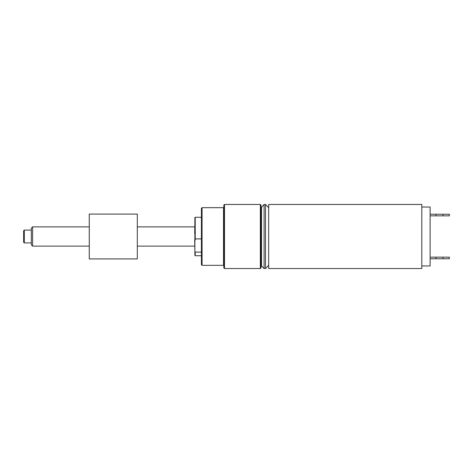 <?xml version="1.0" encoding="UTF-8"?>
<svg xmlns="http://www.w3.org/2000/svg" width="473" height="473" viewBox="0 0 473 473"><rect width="100%" height="100%" fill="white"/><g stroke="black" fill="none" stroke-linecap="round" stroke-linejoin="round"><path stroke-width="0.71" d="M268.694 236.5L268.694 268.534L421.804 268.534L421.804 204.466L268.694 204.466L268.694 236.5M421.804 207.032L430.128 207.032L430.128 265.968L421.804 265.968M442.941 258.761L442.941 257.158L449.35 257.158L449.35 258.761L435.94 258.761L435.94 257.158L430.128 257.158M435.94 258.761L430.128 258.761M442.941 257.158L435.94 257.158M430.128 214.239L449.35 214.239L449.35 215.842L442.941 215.842L442.941 214.239M430.128 215.842L435.94 215.842L435.94 214.239M435.94 215.842L442.941 215.842M194.894 239.705L195.337 239.705M195.337 233.295L194.894 233.295M194.894 221.896L194.699 233.295M194.699 239.705L194.894 251.104M261.001 267.889L261.001 205.111L260.363 204.466L260.363 268.534L261.001 267.889M224.486 204.466L223.847 205.111L223.847 267.889L224.486 268.534L224.486 204.466L260.363 204.466M202.066 207.671L201.427 208.315L201.427 264.685L202.066 265.329L202.066 207.671L223.528 207.671L223.847 207.351M137.312 214.08L137.312 258.92L89.267 258.92L89.267 214.08L137.312 214.08M89.267 226.892L32.619 226.892L32.619 246.108L89.267 246.108M32.619 226.892L31.336 228.169L31.336 244.831L32.619 246.108M194.699 226.892L137.312 226.892M24.289 242.909L24.289 230.091L23.65 230.735L23.65 242.265L24.289 242.909L31.336 242.909M201.427 252.097L195.213 252.097L194.894 251.376L194.894 239.61L195.213 238.889L201.427 238.889M195.213 238.889L195.213 217.278L194.894 217.604L194.894 239.61M194.894 251.376L194.894 255.396L195.213 255.722L195.213 252.097M261.516 207.292L261.516 265.968L264.082 268.534L264.082 204.466L261.516 207.292M268.694 207.671L265.489 204.466L265.489 268.534L264.082 268.534M202.066 265.329L223.528 265.329L223.528 207.671M260.363 268.534L224.486 268.534M223.528 265.329L223.847 265.649M137.312 246.108L194.699 246.108M24.289 230.091L31.336 230.091M195.213 255.722L201.427 255.722M195.213 217.278L201.427 217.278M265.489 204.466L264.082 204.466M268.694 265.329L265.489 268.534M261.001 265.649L261.516 265.649M261.001 207.351L261.516 207.351"/></g></svg>
